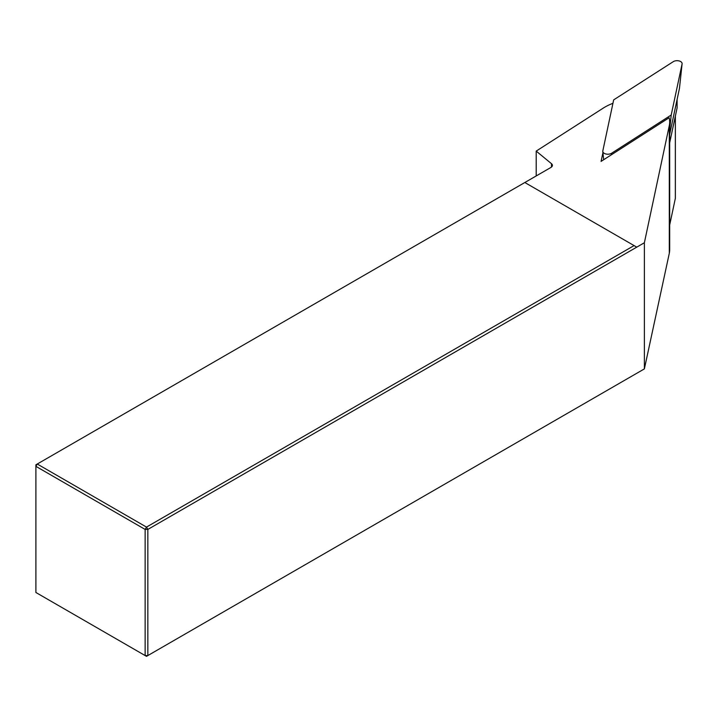<?xml version="1.0" encoding="UTF-8"?>
<svg xmlns="http://www.w3.org/2000/svg" width="718" height="718" viewBox="0 0 718 718"><rect width="100%" height="100%" fill="white"/><g stroke="black" fill="none" stroke-linecap="round" stroke-linejoin="round"><path stroke-width="1.08" d="M675.342 198.024A2.531 1.463 180 0 1 675.36 198.204A2.531 1.463 180 0 1 675.342 198.383L669.679 225.012M612.939 103.311A50.655 29.25 0 0 0 603.156 108.167L536.202 151.103L551.496 163.704A5.062 2.926 0 0 1 552.411 165.382A5.062 2.926 0 0 1 550.921 167.447L37.246 464.025L146.49 527.093L147.836 529.426L644.378 242.747L669.302 125.569A50.655 29.25 0 0 0 669.679 122.006A50.655 29.25 0 0 0 669.14 117.752L601.083 161.388L602.923 152.746M669.679 122.006L669.679 249.702A50.655 29.25 180 0 1 669.302 253.274L644.378 368.89L644.378 242.747M524.831 182.516L634.075 245.592L146.49 527.093L145.144 529.426L147.836 529.426L147.836 655.57L145.144 655.57L145.144 529.426L35.9 466.35L35.9 592.494L146.49 656.342L644.378 368.89M636.758 247.145L634.075 245.592M35.9 464.797L37.246 464.025L35.9 466.35L35.9 464.797M536.202 151.103L536.202 175.946M669.679 142.81L677.092 107.969A2.531 1.463 0 0 0 677.11 107.79A2.531 1.463 0 0 0 677.092 107.61M611.61 153.239L671.213 115.015L682.073 63.965A5.062 2.926 180 0 0 682.1 63.794A5.062 2.926 180 0 0 679.004 60.913A5.062 2.926 180 0 0 673.278 61.658L613.675 99.874L602.815 150.924A5.062 2.926 0 0 0 602.788 151.462A5.062 2.926 0 0 0 606.171 154.047A5.062 2.926 0 0 0 611.61 153.239L611.485 154.729M669.679 129.644L671.213 115.015M679.47 88.224A2.432 1.4 180 0 1 679.47 88.305A2.432 1.4 180 0 1 679.452 88.395L682.073 63.965M669.679 134.365L679.452 88.395M675.342 198.383L675.342 116.181M669.302 253.274L669.302 125.569M551.496 167.061L551.496 163.704M677.092 107.969L677.092 99.515M675.36 198.204L675.36 116.092M677.11 107.79L677.11 99.425M603.676 159.728L602.788 151.462M679.47 88.305L682.1 63.794"/></g></svg>
